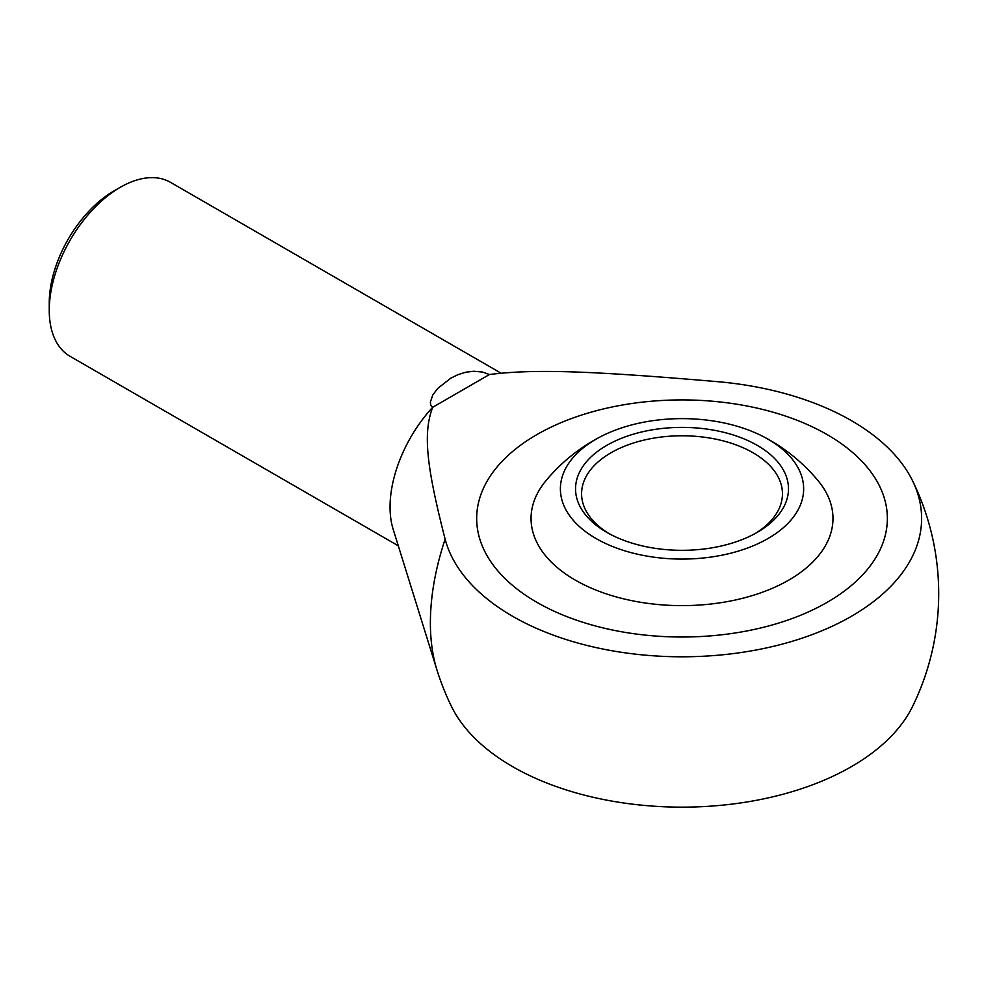 <?xml version="1.0" encoding="UTF-8"?>
<svg xmlns="http://www.w3.org/2000/svg" width="985" height="985" viewBox="0 0 985 985"><rect width="100%" height="100%" fill="white"/><g stroke="black" fill="none" stroke-linecap="round" stroke-linejoin="round"><path stroke-width="1.48" d="M500.996 373.155L170.491 182.336A100.433 57.992 120 0 0 120.269 187.31L113.866 191.004A91.371 52.759 120 0 0 49.25 302.924L49.25 310.324A100.433 57.992 120 0 0 70.046 356.299L398.309 545.813M120.269 187.31A100.433 57.992 120 0 0 49.25 310.324M489.459 374.522C533.735 368.944 588.907 370.68 717.893 381.7A239.589 138.331 180 0 1 912.603 480.877A239.589 138.331 180 0 1 851.434 616.278A239.589 138.331 180 0 1 607.216 649.878A239.589 138.331 180 0 1 445.134 539.177C426.037 464.711 423.033 432.858 432.686 407.285L430.777 405.094L430.334 402.175L432.784 394.973L437.746 388.398L450.822 378.154L458.025 374.632L465.782 372.219L473.871 371.246L482.502 372.047L489.459 374.522L432.686 407.285A100.433 57.992 -60 0 0 390.048 507.078A100.433 57.992 -60 0 0 393.138 529.204L436.946 669.935A213.72 123.396 -60 0 1 430.383 622.865A213.72 123.396 -60 0 1 445.134 539.177M436.946 669.935A256.679 256.679 0 0 0 451.438 706.405A239.589 138.331 0 0 0 851.434 766.625A239.589 138.331 0 0 0 912.603 706.405A256.679 256.679 0 0 0 912.603 480.877M827.215 434.644A205.336 118.557 180 0 1 887.362 518.467A205.336 118.557 180 0 1 760.605 627.999A205.336 118.557 180 0 1 536.825 602.291A205.336 118.557 180 0 1 476.678 518.467A205.336 118.557 180 0 1 603.448 408.935A205.336 118.557 180 0 1 827.215 434.644A205.336 118.557 0 0 0 603.448 408.935A205.336 118.557 0 0 0 476.678 518.467A205.336 118.557 0 0 0 536.825 602.291A205.336 118.557 0 0 0 760.605 627.999A205.336 118.557 0 0 0 887.362 518.467A205.336 118.557 0 0 0 827.215 434.644M763.03 436.466A176.82 176.82 0 0 1 818.227 480.877A150.964 87.16 180 0 1 769.199 589.621A150.964 87.16 180 0 1 575.277 580.103A150.964 87.16 180 0 1 545.813 480.877A176.82 176.82 0 0 1 601.022 436.466A121.635 70.23 180 0 1 763.03 436.466A121.635 70.23 180 0 1 768.029 439.199A121.635 70.23 180 0 1 768.029 538.512A121.635 70.23 180 0 1 596.011 538.512A121.635 70.23 180 0 1 601.022 436.466M755.113 533.55A100.433 57.992 0 0 0 782.459 493.781A100.433 57.992 0 0 0 753.045 452.768A100.433 57.992 0 0 0 611.008 452.768A100.433 57.992 0 0 0 581.581 493.781A100.433 57.992 0 0 0 608.927 533.55M757.305 532.319A106.466 61.464 180 0 1 606.735 532.319A106.466 61.464 180 0 1 606.735 445.392A106.466 61.464 180 0 1 757.305 445.392A106.466 61.464 180 0 1 757.305 532.319L757.305 532.319"/></g></svg>
